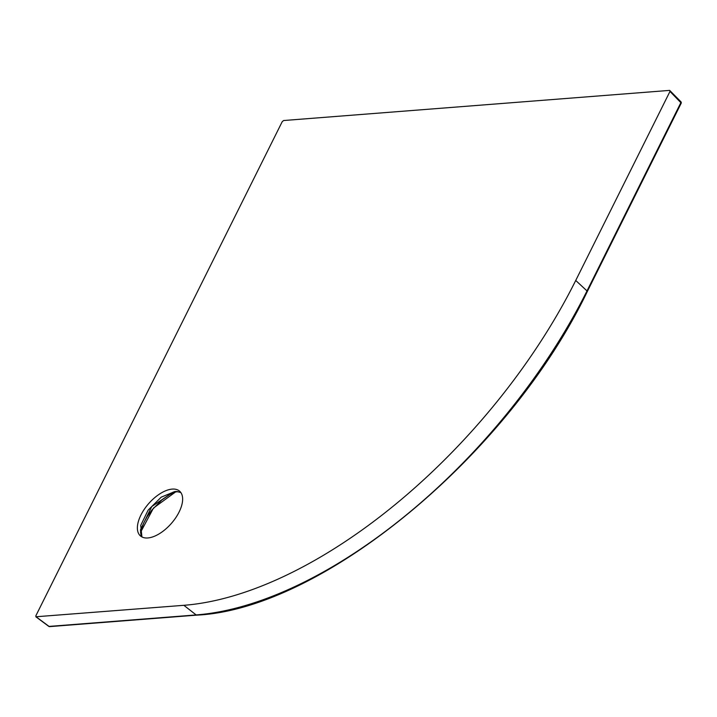 <?xml version="1.0" encoding="UTF-8"?>
<svg xmlns="http://www.w3.org/2000/svg" width="717" height="717" viewBox="0 0 717 717"><rect width="100%" height="100%" fill="white"/><g stroke="black" fill="none" stroke-linecap="round" stroke-linejoin="round"><path stroke-width="1.08" d="M140.514 532.435L153.483 508.048L175.898 491.719M141.93 536.934L140.729 525.391L148.114 510.163L161.2 497.177L174.921 491.503L177.216 491.503A1.353 1.093 95.2 0 0 178.004 491.728L173.254 492.086L151.744 506.578L140.487 529.782L141.231 535.751M172.188 489.102A29.738 15.066 -48.8 0 0 144.359 509.187A29.738 15.066 -48.8 0 0 140.407 535.895A29.738 15.066 -48.8 0 0 147.827 537.956A29.738 15.066 -48.8 0 0 175.665 517.871A29.738 15.066 -48.8 0 0 179.608 491.163A29.738 15.066 -48.8 0 0 172.188 489.102M282.202 121.702L35.85 615.804L36.164 616.844L49.052 626.416L196.135 614.935A371.818 188.338 -48.8 0 0 586.999 290.923L680.854 102.674A1.353 0.708 -44 0 0 680.908 101.76L669.669 90.387L283.618 120.528L282.202 121.702M48.613 626.084A1.353 0.654 -53.4 0 0 48.756 626.353L35.85 616.772L183.866 605.309A372.777 188.822 -48.8 0 0 575.733 280.464L586.999 290.923A1.353 0.538 -153.5 0 1 587.295 291.55L681.15 103.302A1.353 0.538 -153.5 0 0 680.854 102.674L669.983 91.426L575.733 280.464M669.983 91.426L669.669 90.387M177.216 491.503L180.836 492.525M49.67 626.613A1.353 1.353 0 0 1 48.756 626.353A1.353 0.654 -53.4 0 0 49.052 626.416A1.353 1.031 85.5 0 0 49.67 626.613L196.745 615.132C322.381 609.298 509.267 454.255 587.295 291.55A1.353 0.538 -153.5 0 1 586.963 291.72M183.866 605.309L196.135 614.935A1.353 1.031 85.5 0 0 196.745 615.132M680.818 103.463A1.353 0.538 -153.5 0 0 681.15 103.302A1.353 1.353 0 0 0 680.908 101.76M140.487 529.854L140.846 534.362L141.993 536.97M173.254 492.086L177.753 491.745L180.872 492.579M140.514 532.453L143.579 523.24L147.137 516.679L151.852 510.083L161.791 500.018L169.884 494.452L175.916 491.719"/></g></svg>
